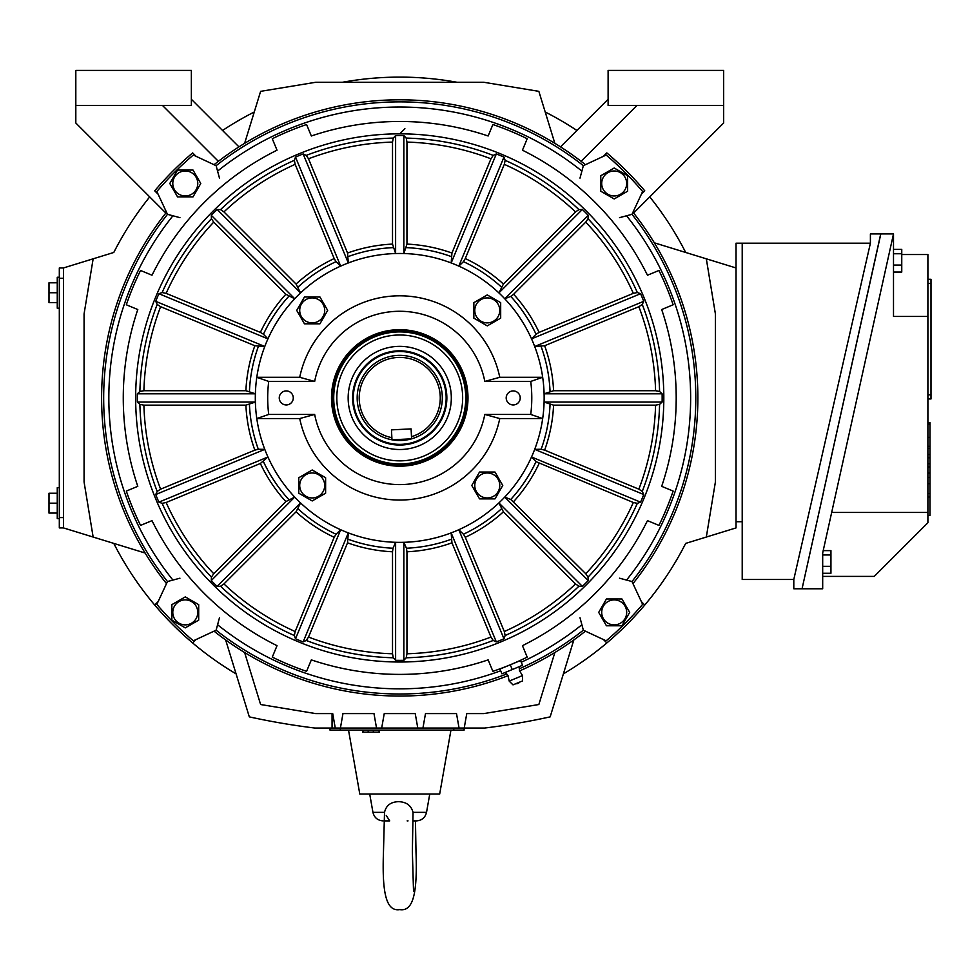 <?xml version="1.0" encoding="UTF-8"?>
<svg xmlns="http://www.w3.org/2000/svg" width="980" height="980" viewBox="0 0 980 980"><rect width="100%" height="100%" fill="white"/><g stroke="black" fill="none" stroke-linecap="round" stroke-linejoin="round"><path stroke-width="1.47" d="M880.824 233.914L802.057 588.772L822.686 588.772L822.686 552.953L893.503 233.914L880.824 233.914M822.686 576.399L874.258 576.399L927.901 522.757L927.901 316.442L893.503 316.442L893.503 233.914M927.901 316.442L927.901 254.543L901.759 254.543M831.677 512.442L927.901 512.442M927.901 279.3L931 279.3L931 398.958L927.901 398.958M927.901 422.662L929.971 422.662L929.971 437.374L927.901 437.374M929.971 424.279L927.901 424.279M929.971 423.201L927.901 423.201M929.971 437.374L929.971 446.304L927.901 446.304M929.971 446.304L929.971 454.5L927.901 454.5M929.971 454.5L929.971 463.712L927.901 463.712M929.971 463.712L929.971 473.107L927.901 473.107M929.971 473.107L929.971 483.667L927.901 483.667M929.971 483.667L929.971 497.032L927.901 497.032M929.971 497.032L929.971 515.505L927.901 515.505M929.971 448.399L927.901 448.399M929.971 457.795L927.901 457.795M929.971 493.504L927.901 493.504M929.971 477.566L927.901 477.566M929.971 466.909L927.901 466.909M319.946 323.804L304.462 323.804L296.72 310.403L304.462 296.989L319.946 296.989L327.688 310.403L319.946 323.804M299.709 310.403A12.495 12.495 0 0 0 312.204 322.885A12.495 12.495 0 0 0 324.699 310.403A12.495 12.495 0 0 0 312.204 297.908A12.495 12.495 0 0 0 299.709 310.403M822.686 573.276L830.942 573.276L830.942 550.613L823.2 550.613M822.686 566.305L830.942 566.305M822.686 552.953L822.686 554.962L830.942 554.962M520.221 397.929A7.019 7.019 0 0 0 513.214 390.922A7.019 7.019 0 0 0 506.195 397.929A7.019 7.019 0 0 0 513.214 404.948A7.019 7.019 0 0 0 520.221 397.929M293.277 397.929A7.019 7.019 0 0 0 286.258 390.922A7.019 7.019 0 0 0 279.251 397.929A7.019 7.019 0 0 0 286.258 404.948A7.019 7.019 0 0 0 293.277 397.929M531.785 397.929A132.043 132.043 0 0 0 530.744 381.428L542.675 377.3A144.415 144.415 0 0 1 542.675 418.558L499.763 418.558L484.806 414.442L530.744 414.442A132.043 132.043 0 0 0 531.785 397.929M467.987 397.929A68.245 68.245 0 0 0 399.742 329.684A68.245 68.245 0 0 0 331.497 397.929A68.245 68.245 0 0 0 399.742 466.174A68.245 68.245 0 0 0 467.987 397.929M530.744 381.428L484.806 381.428L499.763 377.3L542.675 377.3A144.415 144.415 0 0 0 256.797 377.3A144.415 144.415 0 0 0 399.742 542.357A144.415 144.415 0 0 0 542.675 418.558L530.744 414.442M484.806 381.428A86.656 86.656 0 0 0 314.666 381.428L268.728 381.428A132.043 132.043 0 0 0 268.728 414.442L314.666 414.442A86.656 86.656 0 0 0 484.806 414.442M268.728 381.428L256.797 377.3L299.721 377.3L314.666 381.428M314.666 414.442L299.721 418.558L256.797 418.558L268.728 414.442M299.721 418.558A102.128 102.128 0 0 0 499.763 418.558M499.763 377.3A102.128 102.128 0 0 0 299.721 377.3M359.268 399.926A40.511 40.511 0 0 0 391.865 437.668L391.473 429.865L411.098 428.897L411.49 436.7A40.511 40.511 0 0 0 397.745 357.467A40.511 40.511 0 0 0 359.268 399.926M411.49 436.7L411.588 438.832L391.963 439.8A42.581 42.581 0 0 0 442.262 395.834A42.581 42.581 0 0 0 397.635 355.409A42.581 42.581 0 0 0 391.963 439.8L391.865 437.668M353.376 400.22A46.415 46.415 0 0 0 402.021 444.295A46.415 46.415 0 0 0 446.096 395.638A46.415 46.415 0 0 0 397.451 351.563A46.415 46.415 0 0 0 353.376 400.22M479.526 472.054L495.01 472.054L502.752 485.468L495.01 498.869L479.526 498.869L471.784 485.468L479.526 472.054M499.763 485.468A12.495 12.495 0 0 0 487.268 472.973A12.495 12.495 0 0 0 474.773 485.468A12.495 12.495 0 0 0 487.268 497.95A12.495 12.495 0 0 0 499.763 485.468M57.257 487.685L59.315 487.685L57.257 487.685L57.257 518.628L59.315 518.628M49 493.234L57.257 493.234L49 493.259L49 513.067L57.257 513.067M57.257 503.181L49 503.181M515.872 678.319L522.536 675.563L522.524 680.929L512.993 684.873L509.196 681.088L515.872 678.319M510.262 664.795L499.971 669.058L501.944 673.823L512.234 669.561L510.262 664.795L520.552 660.532L522.524 665.298L512.234 669.561M325.617 477.726L325.617 493.21L312.204 500.952L298.79 493.21L298.79 477.726L312.204 469.984L325.617 477.726M312.204 497.95A12.495 12.495 0 0 0 324.699 485.468A12.495 12.495 0 0 0 312.204 472.973A12.495 12.495 0 0 0 299.709 485.468A12.495 12.495 0 0 0 312.204 497.95M450.947 730.1L439.677 794.057L359.795 794.057L348.525 730.1M222.546 130.475A320.815 320.815 0 0 1 254.273 111.99L244.62 143.337L260.619 91.348L315.707 82.271L483.765 82.271L538.853 91.348L554.851 143.337L545.211 111.99A320.815 320.815 0 0 1 576.926 130.475M399.742 133.844L404.899 128.686M166.502 212.231A298.128 298.128 0 0 0 166.502 583.627M563.39 673.873A320.815 320.815 0 0 0 685.682 543.398L736.029 527.914L736.029 243.199L742.215 243.199L742.215 579.486L793.8 579.486L793.8 588.772L802.057 588.772L880.726 233.914L870.399 233.914L870.399 243.199L742.215 243.199M93.149 537.052L63.443 527.914L63.443 267.957L93.149 258.818L84.072 313.906L84.072 481.964L93.149 537.052L145.138 553.038L113.79 543.398A320.815 320.815 0 0 0 236.082 673.873M191.357 99.286L238.949 146.878A298.128 298.128 0 0 0 218.369 161.32L162.533 105.485M585.44 164.701A298.128 298.128 0 0 0 214.044 164.701M636.939 105.485L581.103 161.32A298.128 298.128 0 0 0 560.523 146.878L608.115 99.286M149.707 196.907A320.815 320.815 0 0 0 113.79 252.46L93.149 258.818M457.035 82.271A320.815 320.815 0 0 0 342.437 82.271M706.323 537.052L715.4 481.964L715.4 313.906L706.323 258.818L654.334 242.82L685.682 252.46A320.815 320.815 0 0 0 649.764 196.907M75.815 70.401L191.357 70.401L191.357 105.485L75.815 105.485L75.815 70.401M632.97 583.627A298.128 298.128 0 0 0 632.97 212.231M176.559 167.458A320.815 320.815 0 0 0 169.258 174.758M196.049 156.31L192.643 152.905A320.815 320.815 0 0 0 154.705 190.831L158.123 194.248M538.853 704.522L554.851 652.533L538.853 704.522L483.765 713.599L466.762 713.599L464.214 728.042L459.057 728.042L456.509 713.599L425.491 713.599L422.944 728.042L417.786 728.042L415.238 713.599L384.234 713.599L381.685 728.042L376.528 728.042L373.98 713.599L342.963 713.599L340.415 728.042L335.258 728.042L332.722 713.599L335.258 728.042L314.825 728.042A701.472 701.472 0 0 1 249.312 716.87L225.645 639.94M464.214 728.042L484.647 728.042A701.472 701.472 0 0 0 550.16 716.87L573.827 639.94M214.044 631.157A298.128 298.128 0 0 0 508.057 675.686M519.523 670.933A298.128 298.128 0 0 0 585.44 631.157M630.214 174.758A320.815 320.815 0 0 0 622.913 167.458M641.361 194.248L644.767 190.831A320.815 320.815 0 0 0 606.828 152.905L603.423 156.31M84.072 318.5L84.072 332.943M320.301 82.271L334.744 82.271M715.4 318.5L715.4 332.943M706.323 258.818L736.029 267.957M332.722 713.599L315.707 713.599L260.619 704.522L244.62 652.533L260.619 704.522M332.061 728.042L332.061 713.599L315.707 713.599M483.765 713.599L466.762 713.599M192.643 642.954L196.049 639.548M603.423 639.548L606.828 642.954M644.767 605.028L641.361 601.622M158.123 601.622L154.705 605.028M608.115 70.401L608.115 105.485L723.657 105.485L723.657 70.401L608.115 70.401M633.619 213.052L723.657 123.015L723.657 105.485M165.853 213.052L75.815 123.015L75.815 105.485M893.503 272.06L901.759 272.06L901.759 249.386L893.503 249.386M893.503 265.078L901.759 265.078M893.503 253.746L901.759 253.746M630.214 621.112A320.815 320.815 0 0 1 622.913 628.401M176.559 628.401A320.815 320.815 0 0 1 169.258 621.112M198.695 604.648L198.695 620.132L185.281 627.874L171.868 620.132L171.868 604.648L185.281 596.906L198.695 604.648M185.281 624.873A12.495 12.495 0 0 0 197.776 612.39A12.495 12.495 0 0 0 185.281 599.895A12.495 12.495 0 0 0 172.786 612.39A12.495 12.495 0 0 0 185.281 624.873M464.104 728.042L464.104 730.1L330.003 730.1L330.003 728.042M459.057 728.042L422.944 728.042M417.786 728.042L381.685 728.042M376.528 728.042L340.415 728.042M362.649 730.1L362.649 732.158L379.285 732.158L379.285 730.1M373.331 732.158L373.331 730.1M368.186 732.158L368.186 730.1M363.066 732.158L363.066 730.1M379.076 732.158L379.076 730.1M353.315 397.929A46.415 46.415 0 0 1 399.742 351.514A46.415 46.415 0 0 1 446.157 397.929A46.415 46.415 0 0 1 399.742 444.357A46.415 46.415 0 0 1 353.315 397.929M466.786 397.929A67.057 67.057 0 0 1 399.742 464.986A67.057 67.057 0 0 1 332.685 397.929A67.057 67.057 0 0 1 399.742 330.885A67.057 67.057 0 0 1 466.786 397.929M465.757 397.929A66.015 66.015 0 0 1 399.742 463.957A66.015 66.015 0 0 1 333.715 397.929A66.015 66.015 0 0 1 399.742 331.914A66.015 66.015 0 0 1 465.757 397.929M336.814 397.929A62.928 62.928 0 0 1 399.742 335.001A62.928 62.928 0 0 1 462.658 397.929A62.928 62.928 0 0 1 399.742 460.857A62.928 62.928 0 0 1 336.814 397.929M451.315 397.929A51.585 51.585 0 0 1 399.742 449.514A51.585 51.585 0 0 1 348.157 397.929A51.585 51.585 0 0 1 399.742 346.357A51.585 51.585 0 0 1 451.315 397.929M352.616 397.929A47.126 47.126 0 0 1 399.742 350.816A47.126 47.126 0 0 1 446.856 397.929A47.126 47.126 0 0 1 399.742 445.055A47.126 47.126 0 0 1 352.616 397.929M606.449 598.976L621.933 598.976L629.675 612.39L621.933 625.791L606.449 625.791L598.707 612.39L606.449 598.976M626.686 612.39A12.495 12.495 0 0 0 614.191 599.895A12.495 12.495 0 0 0 601.696 612.39A12.495 12.495 0 0 0 614.191 624.873A12.495 12.495 0 0 0 626.686 612.39M600.777 191.222L600.777 175.739L614.191 167.996L627.604 175.739L627.604 191.222L614.191 198.964L600.777 191.222M614.191 170.986A12.495 12.495 0 0 0 601.696 183.481A12.495 12.495 0 0 0 614.191 195.963A12.495 12.495 0 0 0 626.686 183.481A12.495 12.495 0 0 0 614.191 170.986M288.953 131.185L287.924 131.614M619.532 578.2L631.99 581.532L642.635 604.354A318.757 318.757 0 0 1 606.154 640.822L583.345 630.189L580.001 617.731M588.196 580.552L588.037 577.11L585.746 573.729A255.939 255.939 0 0 0 633.337 502.507L637.331 503.34L640.577 502.152A262.432 262.432 0 0 0 643.738 494.533L642.28 491.409L638.862 489.167A255.939 255.939 0 0 0 655.583 405.157L659.589 404.385L662.125 402.057A262.432 262.432 0 0 0 662.125 393.801L659.589 391.473L655.583 390.714A255.939 255.939 0 0 0 638.862 306.691L642.28 304.462L643.738 301.326A262.432 262.432 0 0 0 640.577 293.706L637.331 292.53L633.337 293.351A255.939 255.939 0 0 0 585.746 222.129L588.037 218.761L588.196 215.306A262.432 262.432 0 0 0 582.365 209.475L578.911 209.622L575.542 211.913A255.939 255.939 0 0 0 504.32 164.334L505.141 160.328L503.965 157.094A262.432 262.432 0 0 0 496.333 153.934L493.21 155.391L490.968 158.797A255.939 255.939 0 0 0 406.957 142.088L406.198 138.082L403.858 135.534A262.432 262.432 0 0 0 395.614 135.534L393.286 138.082L392.515 142.088A255.939 255.939 0 0 0 308.504 158.797L306.262 155.391L303.139 153.934A262.432 262.432 0 0 0 295.507 157.094L294.331 160.328L295.164 164.334A255.939 255.939 0 0 0 223.942 211.913L220.561 209.622L217.119 209.475A262.432 262.432 0 0 0 211.276 215.306L211.435 218.761L213.726 222.129A255.939 255.939 0 0 0 166.135 293.351L162.141 292.53L158.895 293.706A262.432 262.432 0 0 0 155.734 301.326L157.192 304.462L160.61 306.691A255.939 255.939 0 0 0 143.901 390.714L139.883 391.473L137.347 393.801A262.432 262.432 0 0 0 137.347 402.057L139.883 404.385L143.901 405.157A255.939 255.939 0 0 0 160.61 489.167L157.192 491.409L155.734 494.533A262.432 262.432 0 0 0 158.895 502.152L162.141 503.34L166.135 502.507A255.939 255.939 0 0 0 213.726 573.729L211.435 577.11L211.276 580.552A262.432 262.432 0 0 0 217.119 586.395L220.561 586.236L223.942 583.945A255.939 255.939 0 0 0 295.164 631.537L294.331 635.53L295.507 638.776A262.432 262.432 0 0 0 303.139 641.925L306.262 640.467L308.504 637.061A255.939 255.939 0 0 0 392.515 653.77L393.286 657.776L395.614 660.324A262.432 262.432 0 0 0 403.858 660.324L406.198 657.776L406.957 653.77A255.939 255.939 0 0 0 490.968 637.061L493.21 640.467L496.333 641.925A262.432 262.432 0 0 0 503.965 638.776L505.141 635.53L504.32 631.537A255.939 255.939 0 0 0 575.542 583.945L578.911 586.236L582.365 586.395A262.432 262.432 0 0 0 588.196 580.552L504.737 497.093L510.764 499.469A150.442 150.442 0 0 0 536.023 461.641L633.337 502.507M586.469 584.668A264.086 264.086 0 0 0 586.469 211.19A264.086 264.086 0 0 0 213.003 211.19A264.086 264.086 0 0 0 213.003 584.668A264.086 264.086 0 0 0 586.469 584.668M277.022 150.197A276.458 276.458 0 0 0 151.998 275.221L140.544 270.468A288.843 288.843 0 0 0 126.322 304.78L137.788 309.533A276.458 276.458 0 0 0 137.788 486.337L126.322 491.078A288.843 288.843 0 0 0 140.544 525.39L151.998 520.649A276.458 276.458 0 0 0 277.022 645.673L272.281 657.127A288.843 288.843 0 0 0 306.581 671.337L311.334 659.883A276.458 276.458 0 0 0 488.138 659.883L492.891 671.337A288.843 288.843 0 0 0 527.203 657.127L522.45 645.673A276.458 276.458 0 0 0 647.474 520.649L658.94 525.39A288.843 288.843 0 0 0 673.15 491.078L661.684 486.337A276.458 276.458 0 0 0 661.684 309.533L673.15 304.78A288.843 288.843 0 0 0 658.94 270.468L647.474 275.221A276.458 276.458 0 0 0 522.45 150.197L527.203 138.731A288.843 288.843 0 0 0 492.891 124.521L488.138 135.987A276.458 276.458 0 0 0 311.334 135.987L306.581 124.521A288.843 288.843 0 0 0 272.281 138.731L277.022 150.197M643.738 494.533L534.688 449.367L541.156 449.244L544.635 450.139L638.862 489.167M655.583 405.157L553.577 405.157L544.096 402.057L662.125 402.057M662.125 393.801L544.096 393.801L553.577 390.714L655.583 390.714M638.862 306.691L544.635 345.732L534.688 346.504L643.738 301.326M640.577 293.706L531.528 338.872L536.023 334.217L539.11 332.392L633.337 293.351M585.746 222.129L513.63 294.257L510.764 296.401L504.737 298.765L588.196 215.306M582.365 209.475L498.894 292.934L503.414 284.041L575.542 211.913M504.32 164.334L465.28 258.561L463.454 261.648L458.799 266.144L503.965 157.094M496.333 153.934L451.168 262.983L451.939 253.036L490.968 158.797M406.957 142.088L406.957 244.094L403.858 253.575L403.858 135.534M395.614 135.534L395.614 253.575L392.515 244.094L392.515 142.088M308.504 158.797L347.533 253.036L348.304 262.983L303.139 153.934M295.507 157.094L340.685 266.144L336.018 261.648L334.192 258.561L295.164 164.334M223.942 211.913L296.058 284.041L300.578 292.934L217.119 209.475M510.764 499.469L585.746 573.729M640.577 502.152L531.528 456.986L536.023 461.641M211.276 215.306L294.735 298.765L285.842 294.257L213.726 222.129M166.135 293.351L260.374 332.392L263.449 334.217L267.944 338.872L158.895 293.706M155.734 301.326L264.784 346.504L254.837 345.732L160.61 306.691M143.901 390.714L245.894 390.714L255.376 393.801L137.347 393.801M137.347 402.057L255.376 402.057L245.894 405.157L143.901 405.157M160.61 489.167L254.837 450.139L258.316 449.244L264.784 449.367L155.734 494.533M158.895 502.152L267.944 456.986L260.374 463.479L166.135 502.507M213.726 573.729L285.842 501.613L294.735 497.093L211.276 580.552M217.119 586.395L300.578 502.924L296.058 511.817L223.942 583.945M295.164 631.537L334.192 537.297L336.018 534.223L340.685 529.727L295.507 638.776M303.139 641.925L348.304 532.887L347.533 542.822L308.504 637.061M392.515 653.77L392.515 551.777L393.029 548.224L395.614 542.295L395.614 660.324M403.858 660.324L403.858 542.295L406.443 548.224L406.957 551.777L406.957 653.77M490.968 637.061L451.939 542.822L451.168 532.887L496.333 641.925M580.001 178.127L583.345 165.681L606.154 155.036A318.757 318.757 0 0 1 642.635 191.517L631.99 214.326L619.532 217.658M581.887 171.108A290.901 290.901 0 0 0 217.585 171.108M219.471 178.127L216.127 165.681L193.317 155.036A318.757 318.757 0 0 0 156.849 191.517L167.482 214.326A296.058 296.058 0 0 0 167.482 581.532L172.921 580.087A290.901 290.901 0 0 1 172.921 215.784M626.551 580.087A290.901 290.901 0 0 0 626.551 215.784M179.94 217.658L167.482 214.326M179.94 578.2L167.482 581.532L156.849 604.354A318.757 318.757 0 0 0 193.317 640.822L216.127 630.189A296.058 296.058 0 0 0 506.77 673.971M219.471 617.731L216.127 630.189M217.585 624.75A290.901 290.901 0 0 0 500.682 670.761M521.262 662.235A290.901 290.901 0 0 0 581.887 624.75M583.345 165.681A296.058 296.058 0 0 0 216.127 165.681M631.99 581.532A296.058 296.058 0 0 0 631.99 214.326M519.216 668.813A296.058 296.058 0 0 0 583.345 630.189M575.542 583.945L503.414 511.817L498.894 502.924L582.365 586.395M503.965 638.776L458.799 529.727L463.454 534.223L465.28 537.297L504.32 631.537M407.153 820.885L408.023 820.885M413.536 891.469L412.36 851.828L413.046 812.359C411.171 805.45 406.333 801.885 398.529 801.677C390.787 801.885 386.12 805.45 384.515 812.359L383.474 851.828C382.016 891.58 385.752 911.853 399.742 909.599C413.719 911.853 417.455 891.58 415.998 851.828L415.471 820.885M386.255 815.483L389.697 820.885L384.001 820.885M412.923 820.885L416.365 820.885L412.923 820.885M473.855 318.145L473.855 302.661L487.268 294.919L500.682 302.661L500.682 318.145L487.268 325.887L473.855 318.145M487.268 297.908A12.495 12.495 0 0 0 474.773 310.403A12.495 12.495 0 0 0 487.268 322.885A12.495 12.495 0 0 0 499.763 310.403A12.495 12.495 0 0 0 487.268 297.908M742.215 521.715L736.029 521.715M870.399 243.199L793.8 579.486M59.315 277.242L57.257 277.242L57.257 308.186L59.315 308.186M49 282.791L57.257 282.791L49 282.816L49 302.624L57.257 302.624M57.257 292.738L49 292.738M63.443 267.957L59.315 267.957L59.315 527.914L63.443 527.914M59.315 278.271L63.443 278.271L63.443 517.599L59.315 517.599M193.023 196.882L177.539 196.882L169.797 183.481L177.539 170.067L193.023 170.067L200.765 183.481L193.023 196.882M172.786 183.481A12.495 12.495 0 0 0 185.281 195.963A12.495 12.495 0 0 0 197.776 183.481A12.495 12.495 0 0 0 185.281 170.986A12.495 12.495 0 0 0 172.786 183.481M931 283.428L927.901 283.428M931 394.842L927.901 394.842M453.789 730.1L453.789 728.042M340.317 730.1L340.317 728.042M588.037 577.11A259.933 259.933 0 0 0 637.331 503.34M642.28 491.409A259.933 259.933 0 0 0 659.589 404.385M659.589 391.473A259.933 259.933 0 0 0 642.28 304.462M637.331 292.53A259.933 259.933 0 0 0 588.037 218.761M578.911 209.622A259.933 259.933 0 0 0 505.141 160.328M493.21 155.391A259.933 259.933 0 0 0 406.198 138.082M393.286 138.082A259.933 259.933 0 0 0 306.262 155.391M294.331 160.328A259.933 259.933 0 0 0 220.561 209.622M544.635 450.139A154.007 154.007 0 0 0 553.577 405.157M541.156 449.244A150.442 150.442 0 0 0 550.037 404.642M553.577 390.714A154.007 154.007 0 0 0 544.635 345.732M550.037 391.228A150.442 150.442 0 0 0 541.156 346.614M539.11 332.392A154.007 154.007 0 0 0 513.63 294.257M536.023 334.217A150.442 150.442 0 0 0 510.764 296.401M503.414 284.041A154.007 154.007 0 0 0 465.28 258.561M501.27 286.907A150.442 150.442 0 0 0 463.454 261.648M451.939 253.036A154.007 154.007 0 0 0 406.957 244.094M451.057 256.503A150.442 150.442 0 0 0 406.443 247.634M392.515 244.094A154.007 154.007 0 0 0 347.533 253.036M393.029 247.634A150.442 150.442 0 0 0 348.415 256.503M334.192 258.561A154.007 154.007 0 0 0 296.058 284.041M336.018 261.648A150.442 150.442 0 0 0 298.202 286.907M513.63 501.613A154.007 154.007 0 0 0 539.11 463.479M211.435 218.761A259.933 259.933 0 0 0 162.141 292.53M285.842 294.257A154.007 154.007 0 0 0 260.374 332.392M288.72 296.401A150.442 150.442 0 0 0 263.449 334.217M157.192 304.462A259.933 259.933 0 0 0 139.883 391.473M254.837 345.732A154.007 154.007 0 0 0 245.894 390.714M258.316 346.614A150.442 150.442 0 0 0 249.435 391.228M139.883 404.385A259.933 259.933 0 0 0 157.192 491.409M245.894 405.157A154.007 154.007 0 0 0 254.837 450.139M249.435 404.642A150.442 150.442 0 0 0 258.316 449.244M162.141 503.34A259.933 259.933 0 0 0 211.435 577.11M260.374 463.479A154.007 154.007 0 0 0 285.842 501.613M263.449 461.641A150.442 150.442 0 0 0 288.72 499.469M220.561 586.236A259.933 259.933 0 0 0 294.331 635.53M296.058 511.817A154.007 154.007 0 0 0 334.192 537.297M298.202 508.951A150.442 150.442 0 0 0 336.018 534.223M306.262 640.467A259.933 259.933 0 0 0 393.286 657.776M347.533 542.822A154.007 154.007 0 0 0 392.515 551.777M348.415 539.355A150.442 150.442 0 0 0 393.029 548.224M406.198 657.776A259.933 259.933 0 0 0 493.21 640.467M406.957 551.777A154.007 154.007 0 0 0 451.939 542.822M406.443 548.224A150.442 150.442 0 0 0 451.057 539.355M505.141 635.53A259.933 259.933 0 0 0 578.911 586.236M465.28 537.297A154.007 154.007 0 0 0 503.414 511.817M463.454 534.223A150.442 150.442 0 0 0 501.27 508.951M369.717 794.057L372.939 812.359L384.515 812.359M413.046 812.359L426.533 812.359L429.755 794.057M519.388 666.596L519.474 670.749L522.536 675.563M505.092 672.513L507.959 675.526L509.196 681.088M515.86 683.685A4.128 4.128 0 0 0 519.67 682.105M372.939 812.359C374.274 817.651 377.655 820.493 383.107 820.885M426.533 812.359C425.198 817.651 421.817 820.493 416.365 820.885"/></g></svg>

